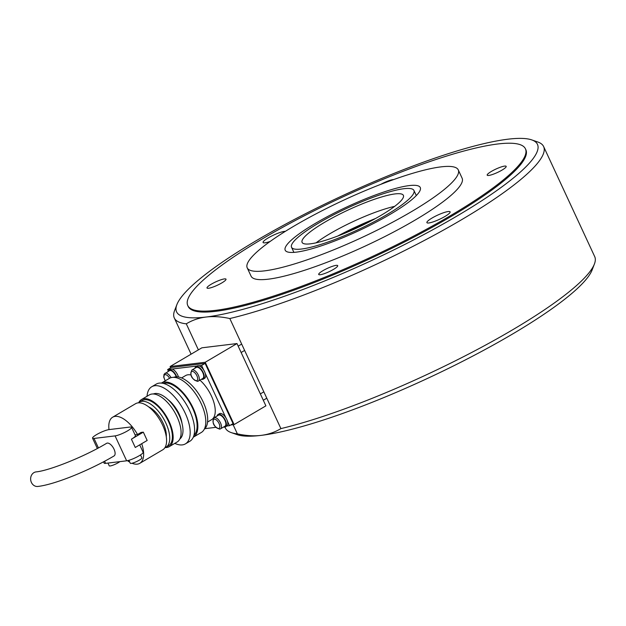 <?xml version="1.0" encoding="UTF-8"?>
<svg xmlns="http://www.w3.org/2000/svg" width="626" height="626" viewBox="0 0 626 626"><rect width="100%" height="100%" fill="white"/><g stroke="black" fill="none" stroke-linecap="round" stroke-linejoin="round"><path stroke-width="0.94" d="M187.769 305.543L188.199 306.482A186.133 33.233 -24.9 0 0 215.829 311.31A186.133 33.233 -24.9 0 0 412.573 237.817A186.133 33.233 -24.9 0 0 525.863 149.747L525.425 148.808A186.133 33.233 -24.9 0 0 262.99 238.522A186.133 33.233 -24.9 0 0 187.769 305.543A186.133 33.233 -24.9 0 0 450.204 215.829A186.133 33.233 -24.9 0 0 525.425 148.808M198.379 349.871L186.29 323.822C192.339 320.16 198.951 317.891 206.126 317.03C213.294 316.153 221.189 316.662 229.82 318.54L280.902 428.599C274.853 432.261 268.241 434.522 261.065 435.383C253.898 436.259 246.002 435.759 237.371 433.873L233.115 424.694M237.371 433.873A203.583 36.347 155.1 0 1 231.229 432.589L237.246 434.679A198.927 35.518 -24.9 0 0 261.065 435.383A198.927 35.518 -24.9 0 0 455.501 364.919A198.927 35.518 -24.9 0 0 592.126 269.955L594.41 264.008A203.583 36.347 155.1 0 1 473.569 351.483A203.583 36.347 155.1 0 1 280.902 428.599M231.229 432.589A203.583 36.347 155.1 0 1 225.383 428.035L224.953 427.096M229.82 318.54A203.583 36.347 -24.9 0 0 438.075 233.068A203.583 36.347 -24.9 0 0 543.618 146.547L594.7 256.605A203.583 36.347 155.1 0 1 594.41 264.008M543.618 146.547A203.583 36.347 -24.9 0 0 537.773 141.992L531.756 139.903A198.927 35.518 155.1 0 1 431.737 230.321A198.927 35.518 155.1 0 1 206.126 317.03A198.927 35.518 155.1 0 1 176.876 304.635A198.927 35.518 155.1 0 1 342.078 195.899A198.927 35.518 155.1 0 1 531.756 139.903M176.876 304.635L174.591 310.574A203.583 36.347 -24.9 0 0 174.302 317.977A203.583 36.347 -24.9 0 0 186.29 323.822M170.687 367.783L170.108 366.531L201.877 347.813L236.98 343.557L205.211 362.274L234.124 424.569L230.712 424.984M236.98 343.557L265.894 405.851L234.124 424.569M170.108 366.531L205.211 362.274M31.402 482.443A7.332 6.323 83.1 0 0 37.842 486.449C54.65 484.618 89.933 470.251 114.057 455.939A7.332 3.474 59.5 0 0 114.026 449.178A7.332 3.474 59.5 0 0 106.616 443.31C84.393 456.698 49.235 470.674 36.081 471.894A7.332 6.323 83.1 0 0 31.402 482.443M199.937 380.146A25.596 12.137 59.5 0 1 211.455 396.07A25.596 12.137 59.5 0 1 211.58 419.678L207.574 422.041M173.621 377.329A30.244 14.343 59.5 0 1 203.207 402.025A30.244 14.343 59.5 0 1 204.24 429.303M161.383 383.089A31.41 14.891 59.5 0 1 161.461 383.049L169.403 378.37A31.41 14.891 59.5 0 1 201.142 403.512A31.41 14.891 59.5 0 1 201.29 432.488L193.348 437.167A31.41 14.891 59.5 0 1 193.278 437.214M161.461 383.049A31.41 14.891 59.5 0 1 193.199 408.191A31.41 14.891 59.5 0 1 193.348 437.167M163.417 383.433A30.244 14.343 59.5 0 1 192.62 408.262A30.244 14.343 59.5 0 1 193.958 435.273M147.04 396.266A33.155 15.72 59.5 0 1 151.75 386.743L156.164 384.145A33.155 15.72 59.5 0 1 189.67 410.687A33.155 15.72 59.5 0 1 189.827 441.275L185.413 443.873A33.155 15.72 59.5 0 1 174.795 443.372M151.75 386.743A33.155 15.72 59.5 0 1 185.257 413.285A33.155 15.72 59.5 0 1 185.413 443.873M168.042 399.654A20.94 9.93 59.5 0 1 179.114 414.029A20.94 9.93 59.5 0 1 182.01 423.364M153.307 393.981A26.175 12.41 59.5 0 1 179.099 415.273A26.175 12.41 59.5 0 1 179.834 439.006M138.792 402.534A27.341 12.958 59.5 0 1 141.468 399.552L149.411 394.873A27.341 12.958 59.5 0 1 177.033 416.76A27.341 12.958 59.5 0 1 177.166 441.979L169.223 446.659A27.341 12.958 59.5 0 1 165.319 447.551M141.468 399.552A27.341 12.958 59.5 0 1 169.09 421.439A27.341 12.958 59.5 0 1 169.223 446.659M138.432 402.831A26.175 12.41 59.5 0 1 139.41 402.119L142.055 400.554A26.175 12.41 59.5 0 1 168.504 421.509A26.175 12.41 59.5 0 1 168.629 445.657L165.984 447.222A26.175 12.41 59.5 0 1 164.881 447.723M139.41 402.119A26.175 12.41 59.5 0 1 165.859 423.074A26.175 12.41 59.5 0 1 165.984 447.222M148.683 406.9A20.94 9.93 59.5 0 1 163.23 423.387A20.94 9.93 59.5 0 1 166.297 436.792M109.01 429.608A26.754 12.684 59.5 0 1 112.641 417.213L135.584 403.692A26.754 12.684 59.5 0 1 162.619 425.117A26.754 12.684 59.5 0 1 162.752 449.797L139.801 463.318A26.754 12.684 59.5 0 1 132.016 463.256M141.703 443.685A26.754 12.684 59.5 0 1 139.801 463.318M129.778 462.168A26.754 12.684 59.5 0 1 127.461 460.673M128.917 460.306L130.278 463.232A6.401 1.142 -24.9 0 0 139.301 460.149A6.401 1.142 -24.9 0 0 141.883 457.849L140.521 454.914M107.954 463.076L109.214 465.791A6.401 1.142 -24.9 0 0 118.236 462.708A6.401 1.142 -24.9 0 0 119.856 461.628M170.217 369.262L167.643 369.575L171.172 367.493L205.109 363.385L233.06 423.599L229.531 425.68L226.933 425.993M112.641 417.213A26.754 12.684 59.5 0 1 137.548 434.507L135.036 434.812M131.554 427.308A9.891 1.768 155.1 0 1 125.536 431.987A9.891 1.768 155.1 0 1 115.082 435.892L94.025 438.443A9.891 1.768 155.1 0 1 92.554 438.184A9.891 1.768 155.1 0 1 98.572 433.505A9.891 1.768 155.1 0 1 109.026 429.6L130.091 427.049A9.891 1.768 155.1 0 1 131.554 427.308L135.412 435.61A9.891 1.768 155.1 0 1 131.413 439.178L135.271 447.48L147.18 440.461L143.331 432.151L141.077 432.425L137.548 434.507M181.587 377.94L185.593 375.577A25.596 12.137 59.5 0 1 190.907 374.966M167.643 369.575L168.237 370.85M204.921 428.661L215.821 427.339M205.109 363.385L201.58 365.467L203.716 370.068M205.218 373.315L225.884 417.832M227.387 421.071L229.531 425.68M201.58 365.467L198.982 365.78M197.127 366.007L172.064 369.043M103.525 461.816L104.119 463.107A9.891 1.768 -24.9 0 0 105.591 463.357L126.648 460.806A9.891 1.768 -24.9 0 0 137.102 456.902A9.891 1.768 -24.9 0 0 143.119 452.222L139.708 444.867M143.331 432.151L131.413 439.178M194.936 368.237A7.215 3.42 59.5 0 1 195.883 366.734L197.3 365.905A7.215 3.42 59.5 0 1 204.585 371.68A7.215 3.42 59.5 0 1 204.616 378.331L203.207 379.168A7.215 3.42 59.5 0 1 201.431 379.262M195.883 366.734A7.215 3.42 59.5 0 1 203.176 372.509A7.215 3.42 59.5 0 1 203.207 379.168M168.026 371.5A7.215 3.42 59.5 0 1 168.973 369.997L170.382 369.168A7.215 3.42 59.5 0 1 177.674 374.943A7.215 3.42 59.5 0 1 178.426 376.985M168.973 369.997A7.215 3.42 59.5 0 1 176.258 375.772A7.215 3.42 59.5 0 1 176.696 376.813M217.105 416A7.215 3.42 59.5 0 1 218.051 414.498L219.468 413.661A7.215 3.42 59.5 0 1 226.753 419.436A7.215 3.42 59.5 0 1 226.784 426.095L225.376 426.924A7.215 3.42 59.5 0 1 223.599 427.026M218.051 414.498A7.215 3.42 59.5 0 1 225.344 420.273A7.215 3.42 59.5 0 1 225.376 426.924M176.258 376.813A6.401 3.036 -120.5 0 0 175.851 375.819A6.401 3.036 -120.5 0 0 169.388 370.702L164.043 374.285L163.722 377.055L165.194 380.851M219.953 429.021A6.401 3.036 -120.5 0 0 220.548 428.818L224.961 426.22A6.401 3.036 -120.5 0 0 224.93 420.32A6.401 3.036 -120.5 0 0 218.466 415.195L214.053 417.8C211.768 422.918 213.615 426.697 219.609 429.139L220.548 428.818A6.401 3.036 -120.5 0 0 220.516 422.918A6.401 3.036 -120.5 0 0 214.648 417.597A6.401 3.036 -120.5 0 0 214.053 417.8M197.785 381.257A6.401 3.036 -120.5 0 0 198.379 381.062L202.793 378.464A6.401 3.036 -120.5 0 0 202.761 372.564A6.401 3.036 -120.5 0 0 196.298 367.439L191.885 370.036C189.6 375.162 191.446 378.941 197.44 381.375L198.379 381.062A6.401 3.036 -120.5 0 0 198.348 375.162A6.401 3.036 -120.5 0 0 192.479 369.841A6.401 3.036 -120.5 0 0 191.885 370.036M315.301 223.412A74.455 13.295 -24.9 0 0 285.206 250.22A74.455 13.295 -24.9 0 0 390.186 214.335A74.455 13.295 -24.9 0 0 420.273 187.526A74.455 13.295 -24.9 0 0 315.301 223.412M411.243 211.784A116.334 20.768 -24.9 0 0 458.263 169.889A116.334 20.768 -24.9 0 0 294.236 225.963A116.334 20.768 -24.9 0 0 247.223 267.85A116.334 20.768 -24.9 0 0 411.243 211.784M247.223 267.85L251.081 276.16A116.334 20.768 -24.9 0 0 415.101 220.086A116.334 20.768 -24.9 0 0 462.113 178.199L458.263 169.889M224.452 278.906A10.47 1.87 155.1 0 1 226.002 279.173A10.47 1.87 155.1 0 1 219.632 284.126A10.47 1.87 155.1 0 1 208.568 288.265A10.47 1.87 155.1 0 1 207.01 287.991A10.47 1.87 155.1 0 1 213.38 283.038A10.47 1.87 155.1 0 1 224.452 278.906M488.742 175.452A10.47 1.87 155.1 0 1 487.192 175.178A10.47 1.87 155.1 0 1 493.562 170.225A10.47 1.87 155.1 0 1 504.626 166.093A10.47 1.87 155.1 0 1 506.184 166.367A10.47 1.87 155.1 0 1 499.814 171.321A10.47 1.87 155.1 0 1 488.742 175.452M322.938 270.682A10.47 1.87 155.1 0 1 337.704 265.635A10.47 1.87 155.1 0 1 333.47 269.407A10.47 1.87 155.1 0 1 318.704 274.454A10.47 1.87 155.1 0 1 322.938 270.682M270.182 241.433A12.794 2.285 155.1 0 1 264.978 242.825A12.794 2.285 155.1 0 1 263.084 242.497A12.794 2.285 155.1 0 1 270.87 236.44A12.794 2.285 155.1 0 1 284.4 231.385A12.794 2.285 155.1 0 1 285.37 231.338M448.208 211.533A12.794 2.285 155.1 0 1 450.11 211.862A12.794 2.285 155.1 0 1 442.324 217.918A12.794 2.285 155.1 0 1 428.794 222.973A12.794 2.285 155.1 0 1 426.901 222.637A12.794 2.285 155.1 0 1 434.687 216.58A12.794 2.285 155.1 0 1 448.208 211.533M380.757 184.365A10.47 1.87 155.1 0 1 393.582 179.584M367.251 222.895A74.455 13.295 -24.9 0 0 346.452 232.551M394.67 206.353A55.839 9.969 -24.9 0 0 329.957 233.694A55.839 9.969 -24.9 0 0 316.114 242.81M324.659 222.277A55.839 9.969 -24.9 0 0 302.092 242.379A55.839 9.969 -24.9 0 0 380.827 215.469A55.839 9.969 -24.9 0 0 403.387 195.359A55.839 9.969 -24.9 0 0 324.659 222.277M386.672 214.757A67.475 12.05 -24.9 0 0 413.942 190.46A67.475 12.05 -24.9 0 0 318.806 222.981A67.475 12.05 -24.9 0 0 291.544 247.278A67.475 12.05 -24.9 0 0 386.672 214.757M375.506 218.505A66.888 11.941 -24.9 0 0 337.766 236.025M105.591 463.357L104.605 461.237M98.423 447.919L94.025 438.443M126.648 460.806L115.082 435.892M171.054 377.658A6.401 3.036 -120.5 0 0 165.569 373.104A6.401 3.036 -120.5 0 0 164.974 373.299M165.311 380.78A5.235 2.481 59.5 0 1 164.708 379.653A5.235 2.481 59.5 0 1 165.17 374.661A5.235 2.481 59.5 0 1 169.583 378.26M214.249 419.154A5.235 2.481 59.5 0 1 219.053 423.512A5.235 2.481 59.5 0 1 218.591 428.505A5.235 2.481 59.5 0 1 213.787 424.146A5.235 2.481 59.5 0 1 214.249 419.154M192.08 371.398A5.235 2.481 59.5 0 1 196.885 375.749A5.235 2.481 59.5 0 1 196.415 380.741A5.235 2.481 59.5 0 1 191.619 376.39A5.235 2.481 59.5 0 1 192.08 371.398M191.094 354.159L174.302 317.977M92.554 438.184L97.343 448.498M263.538 392.017L260.346 393.895M266.793 398.199L263.296 400.257M241.37 344.261L238.177 346.139M244.625 350.443L241.127 352.501M416.306 195.562L413.942 190.46M293.907 252.38L291.544 247.278"/></g></svg>
